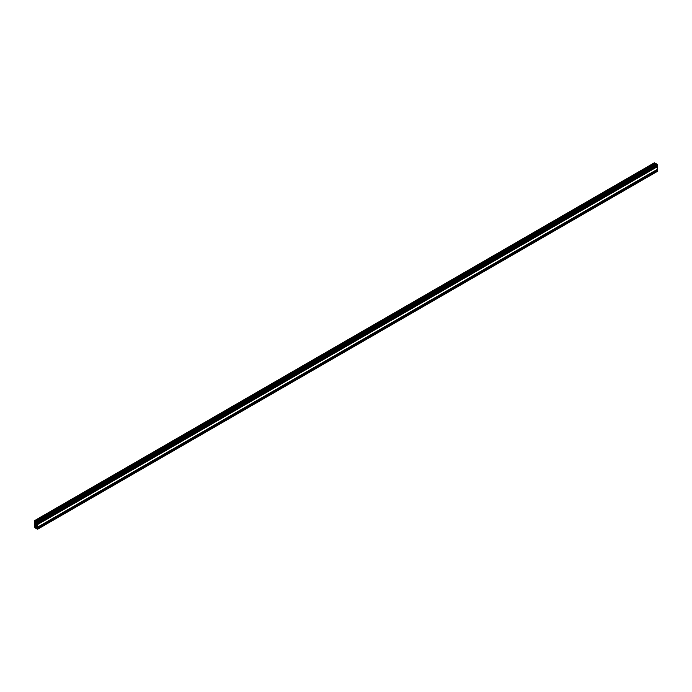 <?xml version="1.0" encoding="UTF-8"?>
<svg xmlns="http://www.w3.org/2000/svg" width="692" height="692" viewBox="0 0 692 692"><rect width="100%" height="100%" fill="white"/><g stroke="black" fill="none" stroke-linecap="round" stroke-linejoin="round"><path stroke-width="1.04" d="M36.148 522.806L36.33 523.42L36.148 522.806M36.148 526.378L36.33 526.993L36.148 526.378M34.704 522.633L34.6 525.297L35.249 525.297L35.603 526.673L35.032 527.01L34.626 526.205L34.6 527.217L35.724 528.221L35.396 527.278L36.416 527.46L36.987 528.454L36.572 528.714L37.61 529.207L37.697 528.065L37.048 528.065L36.693 526.681L37.264 526.352L37.671 527.148L37.697 524.484L37.048 524.484L36.693 523.109L37.264 522.771L37.671 523.576L37.697 522.564L36.572 521.56L36.901 522.503L35.88 522.322L35.309 521.327L35.828 521.249L34.911 520.6L34.6 521.716L35.249 521.716L35.603 523.1L34.756 523.152L35.517 522.166M657.089 171.4L657.089 170.076M657.4 169.306L37.697 527.088L657.374 169.367L657.089 166.504M657.4 165.725L37.697 523.507L657.374 165.795L657.089 164.246L656.172 163.84M655.532 163.606L35.828 521.387L655.506 163.667L654.303 162.992M34.782 527.044L35.145 527.702L34.782 527.044M36.416 526.205L37.429 526.136L37.282 524.968L35.88 523.576L34.868 523.645L35.88 525.903L37.489 525.591M37.385 529.008L37.152 528.42L37.541 528.913M34.911 520.773L35.145 521.361L34.756 520.868M37.515 522.737L37.152 522.079L37.541 522.719M35.032 527.01L35.603 526.673M34.859 526.906L35.603 526.474M34.911 526.43L35.603 526.024M34.825 526.283L35.569 525.859M34.704 526.214L35.517 525.747M35.828 528.16L36.641 527.693L35.828 528.16M35.828 528.022L36.572 527.598M35.75 527.875L36.442 527.477M35.603 527.797L36.295 527.391L35.577 527.788M35.413 527.866L36.261 527.373M35.309 527.685L36.053 527.252M35.309 527.486L35.88 527.148M37.697 529.008L657.4 171.227M37.697 528.065L657.4 170.284M37.593 527.884L657.296 170.102M37.472 527.814L657.175 170.033M36.78 527.607L37.593 527.14M36.693 527.304L37.385 526.897M36.693 526.681L37.264 526.352M37.697 524.484L657.4 166.703M37.593 524.302L657.296 166.521M37.472 524.233L657.175 166.452M36.78 524.026L37.593 523.567M36.693 523.723L37.385 523.325M36.693 523.109L37.264 522.771M37.697 522.564L657.4 164.782M37.385 522.028L657.089 164.246M36.572 521.56L656.276 163.779M36.416 522.633L36.987 522.296M35.88 522.322L36.581 521.915M35.664 522.088L36.468 521.621M35.828 521.249L655.532 163.468M35.724 521.067L655.428 163.286M34.911 520.6L654.615 162.819M35.032 523.429L35.603 523.1M34.859 523.325L35.603 522.893M34.756 523.152L35.603 522.659M34.911 523.022L35.603 522.633M34.911 522.849L35.603 522.451M34.825 522.711L35.569 522.278M35.88 525.903L37.368 525.038M35.664 525.669L37.108 524.839M35.396 525.211L36.806 524.398M35.032 524.821L36.52 523.965M35.015 524.813L36.512 523.948M34.808 524.458L36.105 523.706M34.626 522.633L35.491 522.131M34.626 526.205L35.491 525.712M35.802 528.23L36.659 527.736M37.61 529.207L657.313 171.426M37.411 527.806L657.115 170.024M37.671 527.148L657.374 169.367M37.411 524.233L657.115 166.443M37.671 523.576L657.374 165.795M36.503 521.552L656.198 163.77M35.802 521.448L655.506 163.667M34.687 520.574L654.39 162.793"/></g></svg>

